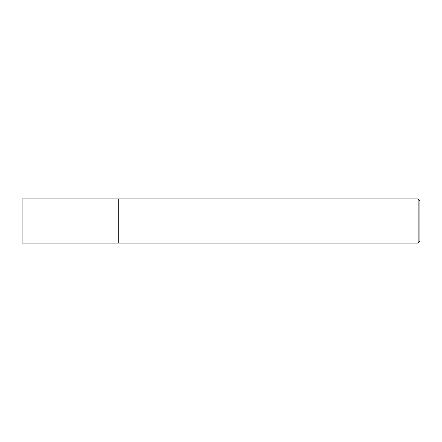 <?xml version="1.0" encoding="UTF-8"?>
<svg xmlns="http://www.w3.org/2000/svg" width="442" height="442" viewBox="0 0 442 442"><rect width="100%" height="100%" fill="white"/><g stroke="black" fill="none" stroke-linecap="round" stroke-linejoin="round"><path stroke-width="0.66" d="M22.1 221L22.1 243.1L118.721 243.1L118.721 198.9L22.1 198.9L22.1 221M118.721 198.988L118.81 243.1L418.132 243.1L418.132 198.9L419.9 200.668L419.9 241.332L418.132 243.1M118.81 198.9L418.132 198.9"/></g></svg>
